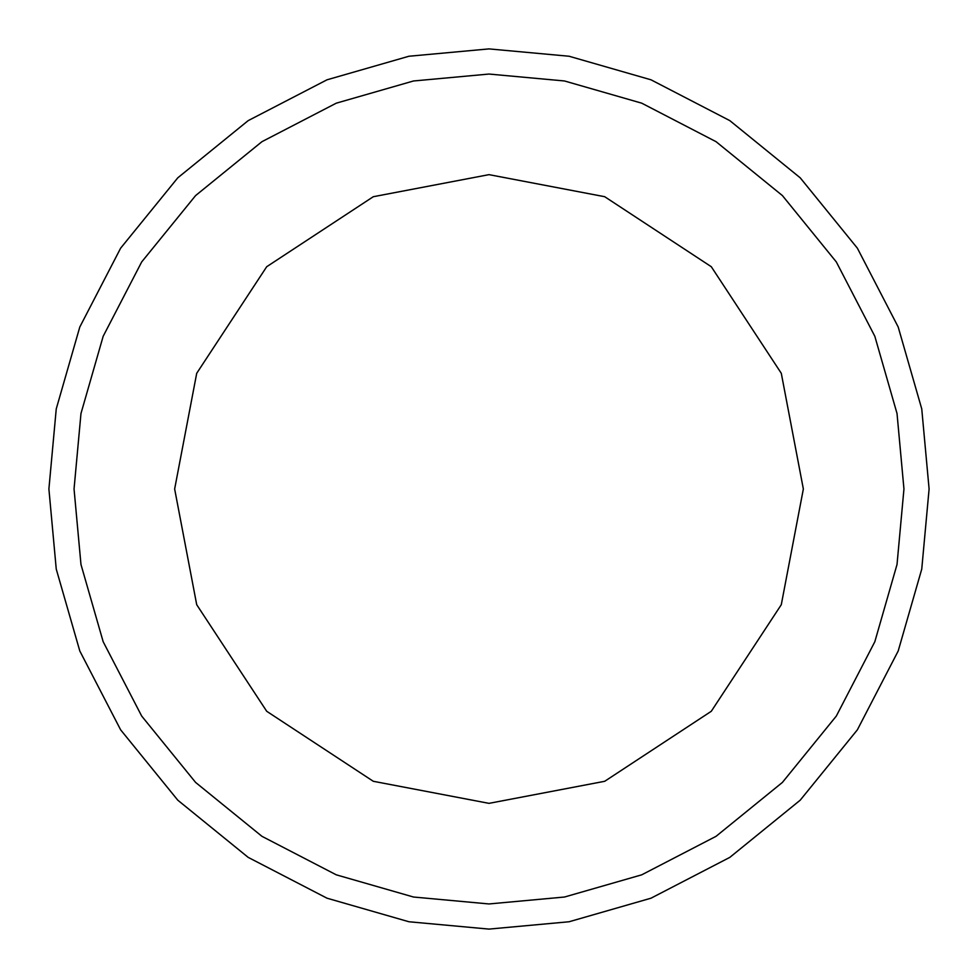<?xml version="1.0" encoding="UTF-8"?>
<svg xmlns="http://www.w3.org/2000/svg" width="978" height="978" viewBox="0 0 978 978"><rect width="100%" height="100%" fill="white"/><g stroke="black" fill="none" stroke-linecap="round" stroke-linejoin="round"><path stroke-width="1.47" d="M489 174.646L604.71 196.712L711.287 266.713L781.288 373.29L803.354 489L781.288 604.71L711.287 711.287L604.71 781.288L489 803.354L604.71 781.288L711.287 711.287L781.288 604.71L803.354 489L781.288 373.29L711.287 266.713L604.71 196.712L489 174.646L373.29 196.712L266.713 266.713L196.712 373.29L174.646 489L196.712 604.71L266.713 711.287L373.29 781.288L489 803.354M489 903.953L413.498 897.022L336.261 874.821L261.933 836.312L195.588 782.412L141.688 716.067L103.179 641.739L80.978 564.502L74.047 489L80.978 413.498L103.179 336.261L141.688 261.933L195.588 195.588L261.933 141.688L336.261 103.179L413.498 80.978L489 74.047L564.502 80.978L641.739 103.179L716.067 141.688L782.412 195.588L836.312 261.933L874.821 336.261L897.022 413.498L903.953 489L897.022 564.502L874.821 641.739L836.312 716.067L782.412 782.412L716.067 836.312L641.739 874.821L564.502 897.022L489 903.953M489 48.9L569.086 56.247L650.993 79.805L729.832 120.636L800.2 177.8L857.364 248.167L898.195 327.007L921.753 408.914L929.1 489L921.753 569.086L898.195 650.993L857.364 729.832L800.2 800.2L729.832 857.364L650.993 898.195L569.086 921.753L489 929.1L569.086 921.753L650.993 898.195L729.832 857.364L800.2 800.2L857.364 729.832L898.195 650.993L921.753 569.086L929.1 489L921.753 408.914L898.195 327.007L857.364 248.167L800.2 177.8L729.832 120.636L650.993 79.805L569.086 56.247L489 48.9L569.086 56.247L650.993 79.805L729.832 120.636L800.2 177.8L857.364 248.167L898.195 327.007L921.753 408.914L929.1 489L921.753 569.086L898.195 650.993L857.364 729.832L800.2 800.2L729.832 857.364L650.993 898.195L569.086 921.753L489 929.1L408.914 921.753L327.007 898.195L248.167 857.364L177.8 800.2L120.636 729.832L79.805 650.993L56.247 569.086L48.9 489L56.247 408.914L79.805 327.007L120.636 248.167L177.8 177.8L248.167 120.636L327.007 79.805L408.914 56.247L489 48.9"/></g></svg>
